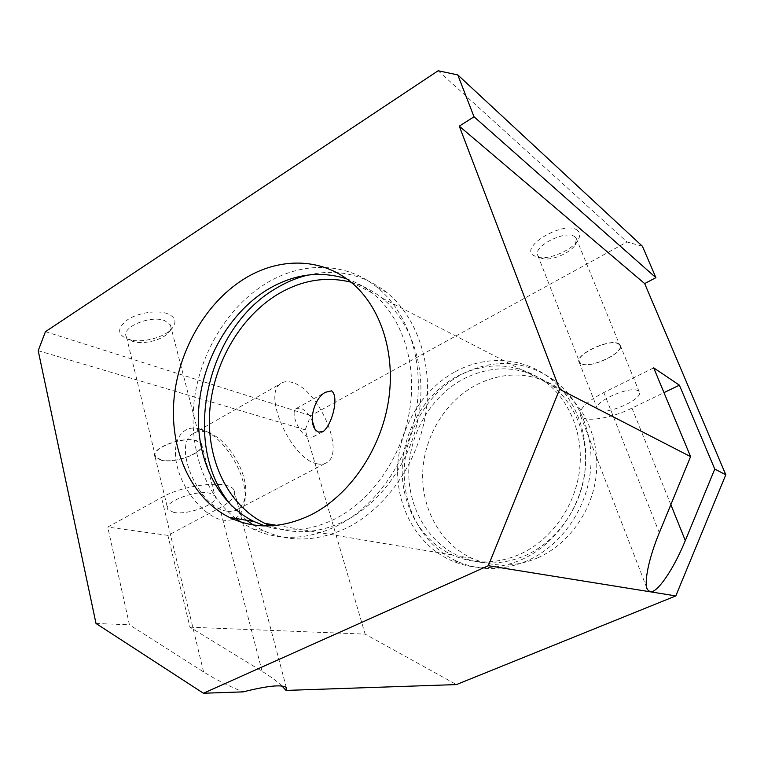 <?xml version="1.0" encoding="UTF-8"?>
<svg xmlns="http://www.w3.org/2000/svg" width="764" height="764" viewBox="0 0 764 764"><rect width="100%" height="100%" fill="white"/><g stroke="black" fill="none" stroke-linecap="round" stroke-linejoin="round"><path stroke-width="0.57" stroke-dasharray="3.82 2.86" d="M463.433 378.963C494.251 363.635 523.617 365.727 551.522 385.209C576.257 404.309 589.751 439.692 584.498 474.998C579.198 510.295 555.485 542.173 525.384 555.533C502.282 565.226 480.078 565.408 458.772 556.096C427.076 541.666 407.556 506.188 408.807 469.125C410.115 432.032 431.765 395.847 463.433 378.963M537.713 557.863C567.308 544.827 590.562 513.685 595.71 479.162C600.819 444.619 587.506 409.962 563.135 391.187C535.64 372.011 506.723 369.891 476.373 384.808C445.192 401.272 423.905 436.712 422.693 473.069C421.537 509.397 440.876 544.188 472.142 558.35C493.143 567.49 515.003 567.337 537.713 557.863M455.669 371.466C485.684 355.136 523.13 356.931 550.013 378.276C576.123 398.741 590.276 436.483 584.517 474.091C578.72 511.699 553.403 545.572 521.401 559.735C497.039 569.944 473.642 570.202 451.199 560.518C417.278 545.305 396.382 507.477 397.643 467.921C398.961 428.337 421.938 389.621 455.669 371.466M461.79 374.274C494.575 357.905 525.794 360.197 555.476 381.15C581.404 401.453 595.471 438.832 589.789 476.058C584.068 513.274 558.971 546.785 527.236 560.795C503.065 570.88 479.83 571.128 457.531 561.53C423.829 546.451 403.02 508.967 404.232 469.774C405.493 430.552 428.298 392.218 461.79 374.274M351.02 282.183C362.174 285.201 372.46 290.454 381.876 297.95C411.127 321.338 426.618 367.026 419.044 413.677C411.433 460.31 381.274 503.065 344.44 521.22C318.617 533.377 293.968 534.934 270.494 525.861M457.321 376.194C488.358 360.684 517.925 362.747 546.031 382.382C570.937 401.635 584.508 437.361 579.179 473.031C573.812 508.69 549.889 540.912 519.549 554.425C496.256 564.224 473.9 564.424 452.46 555.027C420.553 540.473 400.947 504.67 402.246 467.262C403.602 429.826 425.424 393.279 457.321 376.194M235.713 518.45C203.616 493.114 188.297 446.119 194.381 399.2C200.636 352.252 227.72 307.395 265.003 284.065C300.892 261.431 345.462 261.259 377.301 287.484C408.224 312.572 424.488 361.477 416.179 411.395C407.842 461.294 375.516 506.952 336.294 526.253C306.459 540.138 278.449 540.96 252.263 528.717L240.373 521.86M308.217 275.002C336.981 268.441 363.167 274.266 386.775 292.469C417.478 317.327 433.656 365.622 425.5 414.871C417.316 464.092 385.362 509.082 346.484 528.096C316.926 541.781 289.126 542.564 263.112 530.455L253.19 524.925M346.598 278.793C355.833 281.954 364.418 286.71 372.345 293.051C401.816 316.649 417.383 362.91 409.657 410.201C401.912 457.474 371.419 500.85 334.24 519.281C310.308 530.722 287.207 532.947 264.936 525.938M226.822 511.106C199.289 508.442 171.757 445.183 192.881 433.771C196.463 431.354 200.77 430.743 205.802 431.947L206.184 432.042C227.223 436.702 250.134 475.342 245.091 497.23C244.031 502.578 241.768 506.503 238.272 508.986C235.121 511.145 231.311 511.851 226.822 511.106M199.595 428.891L199.146 428.776C181.765 424.201 170.792 441.477 177.305 466.89C183.57 492.255 205.85 517.677 223.25 520.198C234.71 521.478 241.758 516.053 244.404 503.896C250.191 478.579 223.986 434.391 199.595 428.891M316.821 463.719C291.256 459.307 261.966 393.622 280.827 383.557C284.074 381.303 288.133 381.026 293.004 382.707C318.712 390.289 345.194 451.237 327.25 462.306C324.48 464.283 321.004 464.751 316.821 463.719M314.969 429.158C315.437 432.959 314.797 435.547 313.039 436.932L309.076 437.38C299.813 435.404 289.575 412.226 296.279 408.492L300.472 408.11C304.874 409.838 308.771 413.973 312.18 420.496M132.401 341.279L126.461 336.934C120.311 327.508 150.689 314.625 164.928 320.727L170.353 324.891C171.451 327.193 170.945 329.656 168.825 332.292C163.209 339.569 145.026 344.593 134.235 341.804L132.401 341.279M167.622 313.746C157.575 309.821 138.58 312.543 127.798 319.581C117.016 327.89 116.94 334.422 127.578 339.159L129.842 339.799C143.155 343.246 165.406 337.105 172.349 328.119C176.942 321.94 175.367 317.146 167.622 313.746M161.414 460.062L155.531 456.767C149.668 449.184 181.44 436.339 195.727 440.608L201.075 443.788C206.547 451.448 176.112 463.853 161.414 460.062M173.858 512.453L167.899 509.588C162.063 502.75 195.059 489.705 209.603 493.181L214.999 495.951C220.385 502.884 188.851 515.452 173.858 512.453M161.108 460.234L155.121 456.882C149.142 449.156 181.507 436.082 196.042 440.427L201.476 443.674C207.044 451.467 176.083 464.092 161.108 460.234M539.308 257.258L537.875 255.625C531.792 246.581 566.917 228.971 575.149 237.098L576.333 238.549L575.416 244.633C570.823 252.607 552.84 260.534 543.452 258.795L539.308 257.258M577.746 230.642C566.019 219.363 518.66 246.505 533.616 255.558L538.735 257.449C550.309 259.588 572.331 249.885 578.033 240.011C580.392 236.076 580.296 232.953 577.746 230.642M580.917 363.463L579.589 362.165C574.079 354.859 610.99 337.726 618.716 344.144L619.805 345.299C624.847 352.825 589.159 369.356 580.917 363.463M598.785 410.115L597.486 408.95C592.148 402.341 630.539 385.132 638.15 390.853L639.21 391.894C644.033 398.732 606.96 415.31 598.785 410.115M580.583 363.635L579.227 362.308C573.621 354.878 611.2 337.43 619.06 343.972L620.167 345.147C625.296 352.806 588.977 369.623 580.583 363.635M281.983 685.986C277.103 681.345 270.475 676.465 262.1 671.327L189.969 627.196L167.889 535.383L219.765 507.907C231.74 501.356 236.477 495.406 233.985 490.087C229.592 479.763 185.194 483.908 161.51 497.555L107.734 527.084L129.441 624.799L203.587 671.928C215.61 679.502 228.799 686.148 243.181 691.878M653.688 367.847L603.846 392.534C586.198 401.845 578.405 409.542 580.468 415.606C583.906 422.778 610.531 418.72 631.962 408.119L663.983 392.629M167.889 535.383L107.734 527.084M96.016 623.481L129.441 624.799M189.969 627.196L365.135 634.12L456.423 684.582M38.2 350.686L305.18 429.817L365.135 634.12M246.667 520.294L231.941 506.112M642.428 246.275L627.024 241.978L310.757 415.673L305.18 429.817M438.144 70.756L627.024 241.978M45.458 331.662L310.757 415.673M262.1 671.327L219.765 507.907M203.587 671.928L161.51 497.555M670.849 504.67L631.962 408.119M659.313 532.747L603.846 392.534M563.135 391.187L551.522 385.209M555.476 381.15L550.013 378.276M546.031 382.382L381.876 297.95M386.775 292.469L377.301 287.484M372.345 293.051L350.657 281.887M205.802 431.947L199.146 428.776M192.881 433.771L280.827 383.557M296.279 408.492L325.426 392.276M126.461 336.934L155.531 456.767M155.121 456.882L167.899 509.588M537.875 255.625L579.589 362.165M579.227 362.308L597.486 408.95M620.167 345.147L639.21 391.894M576.333 238.549L619.805 345.299M575.416 244.633L578.033 240.011M543.452 258.795L538.735 257.449M201.476 443.674L214.999 495.951M170.353 324.891L201.075 443.788M168.825 332.292L172.349 328.119M134.235 341.804L129.842 339.799M313.039 436.932L322.341 431.918M238.272 508.986L327.25 462.306M245.091 497.23L244.404 503.896M233.985 490.087L286.29 687.409M580.468 415.606L646.841 588.022M263.112 530.455L252.263 528.717M452.46 555.027L276.711 525.365M457.531 561.53L451.199 560.518M472.142 558.35L458.772 556.096"/><path stroke-width="1.15" d="M270.494 525.861L264.793 523.359C227.844 505.205 206.681 460.043 209.642 412.598C212.707 365.096 239.199 318.053 277.074 294.694C301.14 280.178 325.789 276.005 351.02 282.183M231.941 506.112C180.399 447.714 204.876 329.809 275.317 288.792C285.822 282.336 296.795 277.743 308.217 275.002M243.315 279.433C277.733 257.458 320.212 257.019 350.657 281.887C380.577 305.982 396.306 353.512 388.265 402.265C380.195 451.008 348.909 495.807 310.986 514.869C281.916 528.698 254.698 529.528 229.343 517.371C191.668 498.577 170.401 451.705 173.734 402.408C177.181 353.044 204.485 304.034 243.315 279.433M264.936 525.938L253.963 521.525C216.795 503.18 195.594 457.493 198.669 409.485C201.839 361.41 228.589 313.765 266.76 290.034C292.975 274.142 319.581 270.399 346.598 278.793M318.769 432.147C307.023 427.63 312.466 399.114 325.426 392.285L331.557 390.853C339.331 396.421 332.235 424.125 323.525 431.278L318.769 432.147M312.18 420.496L314.969 429.158M203.425 693.244L96.016 623.481L38.2 350.686L45.458 331.662L438.144 70.756L457.779 74.91L474.024 116.777L459.279 126.155L559.63 389.248L488.32 565.723L203.425 693.244L243.181 691.878C267.047 685.862 281.41 684.372 286.29 687.409L286.022 690.417L281.983 685.986M653.688 367.847L679.397 385.18L714.77 469.086L685.308 540.578C673.743 569.027 657.212 593.399 650.088 591.785L647.471 589.665C643.67 583.18 648.703 558.341 659.313 532.747L690.58 456.633L653.688 367.847M663.983 392.629L679.397 385.18M286.022 690.417L456.423 684.582L675.815 595.92L725.8 474.759L644.682 283.597L655.894 277.666L642.428 246.275L457.779 74.91M714.77 469.086L725.8 474.759M459.279 126.155L644.682 283.597M559.63 389.248L690.58 456.633M488.32 565.723L675.815 595.92M240.373 521.86L235.713 518.45M253.19 524.925L246.667 520.294M474.024 116.777L655.894 277.666M685.308 540.578L670.849 504.67M322.341 431.918L323.497 431.297M646.841 588.022L647.471 589.665M253.963 521.525L229.343 517.371M276.711 525.365L264.793 523.359"/></g></svg>
